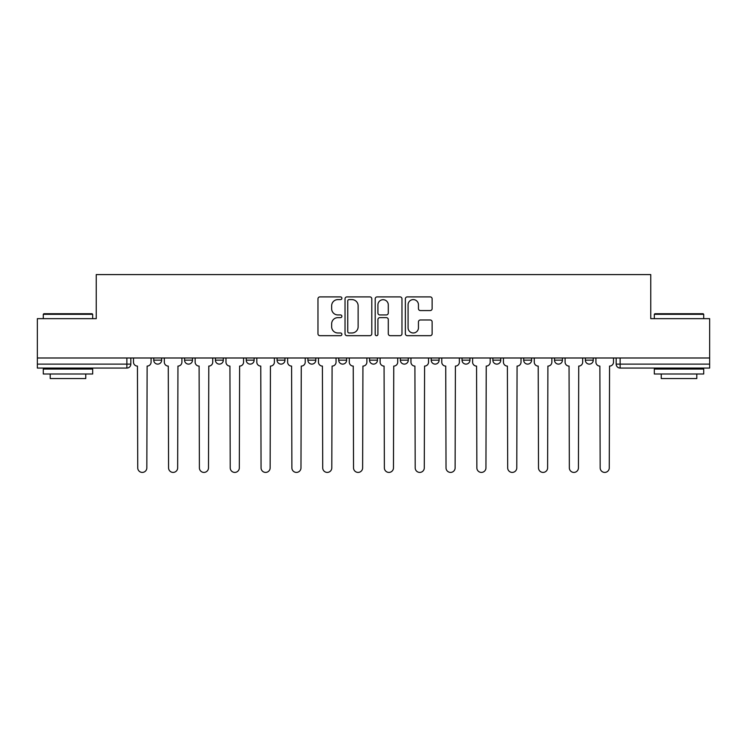 <?xml version="1.0" encoding="UTF-8"?>
<svg xmlns="http://www.w3.org/2000/svg" width="747" height="747" viewBox="0 0 747 747"><rect width="100%" height="100%" fill="white"/><g stroke="black" fill="none" stroke-linecap="round" stroke-linejoin="round"><path stroke-width="1.12" d="M341.883 298.249A1.354 1.354 0 0 0 340.52 296.895L319.912 296.895A1.942 1.942 0 0 0 317.97 298.828L317.97 333.75A1.942 1.942 0 0 0 319.912 335.683L340.52 335.683A1.354 1.354 0 0 0 341.883 334.329A1.354 1.354 0 0 0 340.52 332.975L337.859 332.975A6.209 6.209 0 0 1 331.649 326.766L331.649 323.853A6.209 6.209 0 0 1 337.859 317.643L340.52 317.643A1.354 1.354 0 0 0 341.883 316.289A1.354 1.354 0 0 0 340.52 314.935L337.859 314.935A6.209 6.209 0 0 1 331.649 308.726L331.649 305.812A6.209 6.209 0 0 1 337.859 299.603L340.52 299.603A1.354 1.354 0 0 0 341.883 298.249M492.861 357.99L492.861 360.157L500.77 360.157A3.95 3.95 0 0 1 496.811 364.116A3.95 3.95 0 0 1 492.861 360.157L492.861 357.99M400.373 357.99L400.373 360.157L408.282 360.157A3.95 3.95 0 0 1 404.332 364.116A3.95 3.95 0 0 1 400.373 360.157L400.373 357.99M338.718 357.99L338.718 360.157L346.627 360.157A3.95 3.95 0 0 1 342.668 364.116A3.95 3.95 0 0 1 338.718 360.157L338.718 357.99M307.895 357.99L307.895 360.157L315.794 360.157A3.95 3.95 0 0 1 311.844 364.116A3.95 3.95 0 0 1 307.895 360.157L307.895 357.99M246.23 357.99L246.23 360.157L254.139 360.157A3.95 3.95 0 0 1 250.189 364.116A3.95 3.95 0 0 1 246.23 360.157L246.23 357.99M430.188 310.565A1.942 1.942 0 0 0 432.13 308.623L432.13 298.828A1.942 1.942 0 0 0 430.188 296.895L407.302 296.895A1.942 1.942 0 0 0 405.36 298.828L405.36 333.75A1.942 1.942 0 0 0 407.302 335.683L430.188 335.683A1.942 1.942 0 0 0 432.13 333.75L432.13 321.91A1.942 1.942 0 0 0 430.188 319.977L420.393 319.977A1.942 1.942 0 0 0 418.451 321.91L418.451 327.784A5.192 5.192 0 0 1 413.268 332.975A5.192 5.192 0 0 1 408.077 327.784L408.077 304.795A5.192 5.192 0 0 1 413.268 299.603A5.192 5.192 0 0 1 418.451 304.795L418.451 308.623A1.942 1.942 0 0 0 420.393 310.565L430.188 310.565M37.35 357.99L37.35 318.661L96.242 318.661L96.242 274.588L650.758 274.588L650.758 318.661L709.65 318.661L709.65 357.99L37.35 357.99L37.35 364.116L130.828 364.116L130.828 357.99L130.828 364.116A3.95 3.95 0 0 1 126.869 368.066L37.35 368.066L37.35 364.116M371.801 298.828A1.942 1.942 0 0 0 369.858 296.895L346.972 296.895A1.942 1.942 0 0 0 345.03 298.828L345.03 333.75A1.942 1.942 0 0 0 346.972 335.683L369.858 335.683A1.942 1.942 0 0 0 371.801 333.75L371.801 298.828M377.142 296.895L400.028 296.895A1.942 1.942 0 0 1 401.97 298.828L401.97 333.75A1.942 1.942 0 0 1 400.028 335.683L390.233 335.683A1.942 1.942 0 0 1 388.291 333.75L388.291 319.585A1.942 1.942 0 0 0 386.348 317.643L379.849 317.643A1.942 1.942 0 0 0 377.917 319.585L377.917 334.329A1.354 1.354 0 0 1 376.553 335.683A1.354 1.354 0 0 1 375.199 334.329L375.199 298.828A1.942 1.942 0 0 1 377.142 296.895M616.172 357.99L616.172 364.116L709.65 364.116L709.65 368.066L620.131 368.066A3.95 3.95 0 0 1 616.172 364.116M709.65 357.99L709.65 364.116M593.249 357.99L593.249 360.157A3.95 3.95 0 0 1 589.299 364.116A3.95 3.95 0 0 1 585.349 360.157L593.249 360.157M585.349 357.99L585.349 360.157M562.426 357.99L562.426 360.157A3.95 3.95 0 0 1 558.476 364.116A3.95 3.95 0 0 1 554.517 360.157A3.95 3.95 0 0 0 558.476 364.116M554.517 357.99L554.517 360.157L562.426 360.157M531.593 357.99L531.593 360.157A3.95 3.95 0 0 1 527.643 364.116A3.95 3.95 0 0 1 523.694 360.157A3.95 3.95 0 0 0 527.643 364.116M523.694 357.99L523.694 360.157L531.593 360.157M500.77 357.99L500.77 360.157A3.95 3.95 0 0 1 496.811 364.116M469.938 357.99L469.938 360.157A3.95 3.95 0 0 1 465.988 364.116A3.95 3.95 0 0 1 462.029 360.157L469.938 360.157M462.029 357.99L462.029 360.157M439.105 357.99L439.105 360.157A3.95 3.95 0 0 1 435.156 364.116A3.95 3.95 0 0 1 431.206 360.157L439.105 360.157L439.105 357.99M431.206 357.99L431.206 360.157M408.282 357.99L408.282 360.157M377.45 357.99L377.45 360.157A3.95 3.95 0 0 1 373.5 364.116A3.95 3.95 0 0 1 369.55 360.157L377.45 360.157L377.45 357.99M369.55 357.99L369.55 360.157M346.627 357.99L346.627 360.157L346.627 357.99M315.794 360.157L315.794 357.99L315.794 360.157A3.95 3.95 0 0 1 311.844 364.116M284.971 357.99L284.971 360.157A3.95 3.95 0 0 1 281.012 364.116A3.95 3.95 0 0 1 277.062 360.157A3.95 3.95 0 0 0 281.012 364.116A3.95 3.95 0 0 0 284.971 360.157L284.971 357.99M277.062 357.99L277.062 360.157L284.971 360.157M254.139 357.99L254.139 360.157M223.306 357.99L223.306 360.157A3.95 3.95 0 0 1 219.357 364.116A3.95 3.95 0 0 1 215.407 360.157A3.95 3.95 0 0 0 219.357 364.116A3.95 3.95 0 0 0 223.306 360.157L215.407 360.157L215.407 357.99M184.574 357.99L184.574 360.157L192.483 360.157L192.483 357.99L192.483 360.157A3.95 3.95 0 0 1 188.524 364.116A3.95 3.95 0 0 1 184.574 360.157A3.95 3.95 0 0 0 188.524 364.116M153.751 357.99L153.751 360.157L161.651 360.157L161.651 357.99L161.651 360.157A3.95 3.95 0 0 1 157.701 364.116A3.95 3.95 0 0 1 153.751 360.157A3.95 3.95 0 0 0 157.701 364.116M126.869 357.99L126.869 368.066A3.95 3.95 0 0 0 130.828 364.116M349.11 299.603A1.354 1.354 0 0 0 347.747 300.966L347.747 331.612A1.354 1.354 0 0 0 349.11 332.975L351.921 332.975A6.209 6.209 0 0 0 358.13 326.766L358.13 305.812A6.209 6.209 0 0 0 351.921 299.603L349.11 299.603M388.291 304.897A5.192 5.192 0 0 0 383.099 299.706A5.192 5.192 0 0 0 377.917 304.897L377.917 312.993A1.942 1.942 0 0 0 379.849 314.935L386.348 314.935A1.942 1.942 0 0 0 388.291 312.993L388.291 304.897M133.489 357.99L133.489 362.136A3.95 3.95 0 0 0 137.448 366.086L137.737 467.865A4.547 4.547 0 0 0 142.285 472.412A4.547 4.547 0 0 0 146.832 467.865L147.131 366.086A3.95 3.95 0 0 0 151.081 362.136L151.081 357.99M164.321 357.99L164.321 362.136A3.95 3.95 0 0 0 168.271 366.086L168.57 467.865A4.547 4.547 0 0 0 173.117 472.412A4.547 4.547 0 0 0 177.655 467.865L177.954 366.086A3.95 3.95 0 0 0 181.904 362.136L181.904 357.99M195.144 357.99L195.144 362.136A3.95 3.95 0 0 0 199.104 366.086L199.393 467.865A4.547 4.547 0 0 0 203.94 472.412A4.547 4.547 0 0 0 208.488 467.865L208.786 366.086A3.95 3.95 0 0 0 212.736 362.136L212.736 357.99M43.279 314.31L43.868 313.721L92.086 313.721L92.684 314.31L43.279 314.31L43.279 318.661M92.684 373.995L43.279 373.995L43.279 369.055L92.684 369.055L92.684 373.995M85.765 373.995L85.765 378.542L50.198 378.542L50.198 373.995M654.316 314.31L654.914 313.721L703.132 313.721L703.721 314.31L654.316 314.31L654.316 318.661M703.721 373.995L654.316 373.995L654.316 369.055L703.721 369.055L703.721 373.995M696.802 373.995L696.802 378.542L661.235 378.542L661.235 373.995M225.977 357.99L225.977 362.136A3.95 3.95 0 0 0 229.927 366.086L230.225 467.865A4.547 4.547 0 0 0 234.773 472.412A4.547 4.547 0 0 0 239.32 467.865L239.61 366.086A3.95 3.95 0 0 0 243.569 362.136L243.569 357.99M256.809 357.99L256.809 362.136A3.95 3.95 0 0 0 260.759 366.086L261.058 467.865A4.547 4.547 0 0 0 265.596 472.412A4.547 4.547 0 0 0 270.143 467.865L270.442 366.086A3.95 3.95 0 0 0 274.392 362.136L274.392 357.99M287.632 357.99L287.632 362.136A3.95 3.95 0 0 0 291.591 366.086L291.881 467.865A4.547 4.547 0 0 0 296.428 472.412A4.547 4.547 0 0 0 300.976 467.865L301.274 366.086A3.95 3.95 0 0 0 305.224 362.136L305.224 357.99M318.465 357.99L318.465 362.136A3.95 3.95 0 0 0 322.415 366.086L322.713 467.865A4.547 4.547 0 0 0 327.261 472.412A4.547 4.547 0 0 0 331.799 467.865L332.098 366.086A3.95 3.95 0 0 0 336.047 362.136L336.047 357.99M349.288 357.99L349.288 362.136A3.95 3.95 0 0 0 353.247 366.086L353.536 467.865A4.547 4.547 0 0 0 358.084 472.412A4.547 4.547 0 0 0 362.631 467.865L362.93 366.086A3.95 3.95 0 0 0 366.88 362.136L366.88 357.99M380.12 357.99L380.12 362.136A3.95 3.95 0 0 0 384.07 366.086L384.369 467.865A4.547 4.547 0 0 0 388.916 472.412A4.547 4.547 0 0 0 393.464 467.865L393.753 366.086A3.95 3.95 0 0 0 397.712 362.136L397.712 357.99M410.953 357.99L410.953 362.136A3.95 3.95 0 0 0 414.902 366.086L415.201 467.865A4.547 4.547 0 0 0 419.739 472.412A4.547 4.547 0 0 0 424.287 467.865L424.585 366.086A3.95 3.95 0 0 0 428.535 362.136L428.535 357.99M441.776 357.99L441.776 362.136A3.95 3.95 0 0 0 445.726 366.086L446.024 467.865A4.547 4.547 0 0 0 450.572 472.412A4.547 4.547 0 0 0 455.119 467.865L455.409 366.086A3.95 3.95 0 0 0 459.368 362.136L459.368 357.99M472.608 357.99L472.608 362.136A3.95 3.95 0 0 0 476.558 366.086L476.857 467.865A4.547 4.547 0 0 0 481.404 472.412A4.547 4.547 0 0 0 485.942 467.865L486.241 366.086A3.95 3.95 0 0 0 490.191 362.136L490.191 357.99M503.431 357.99L503.431 362.136A3.95 3.95 0 0 0 507.39 366.086L507.68 467.865A4.547 4.547 0 0 0 512.227 472.412A4.547 4.547 0 0 0 516.775 467.865L517.073 366.086A3.95 3.95 0 0 0 521.023 362.136L521.023 357.99M534.264 357.99L534.264 362.136A3.95 3.95 0 0 0 538.213 366.086L538.512 467.865A4.547 4.547 0 0 0 543.06 472.412A4.547 4.547 0 0 0 547.607 467.865L547.896 366.086A3.95 3.95 0 0 0 551.856 362.136L551.856 357.99M565.096 357.99L565.096 362.136A3.95 3.95 0 0 0 569.046 366.086L569.345 467.865A4.547 4.547 0 0 0 573.883 472.412A4.547 4.547 0 0 0 578.43 467.865L578.729 366.086A3.95 3.95 0 0 0 582.679 362.136L582.679 357.99M595.919 357.99L595.919 362.136A3.95 3.95 0 0 0 599.869 366.086L600.168 467.865A4.547 4.547 0 0 0 604.715 472.412A4.547 4.547 0 0 0 609.263 467.865L609.552 366.086A3.95 3.95 0 0 0 613.511 362.136L613.511 357.99M620.131 357.99L620.131 368.066M92.684 318.661L92.684 314.31M81.423 369.055L81.423 368.066M54.54 369.055L54.54 368.066M703.721 318.661L703.721 314.31M692.46 369.055L692.46 368.066M665.577 369.055L665.577 368.066"/></g></svg>
